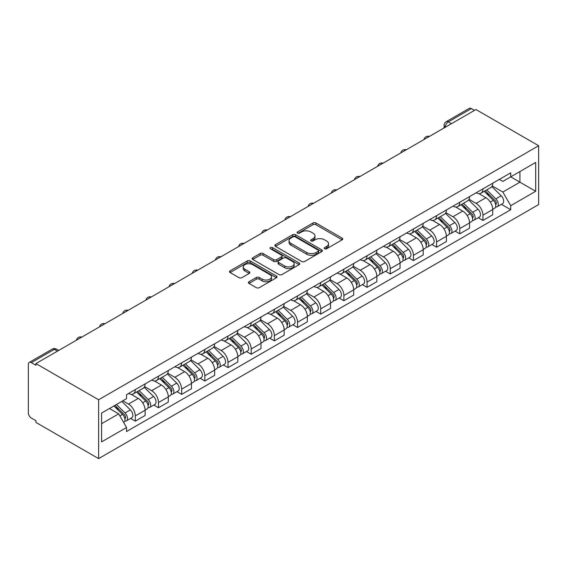 <?xml version="1.0" encoding="UTF-8"?>
<svg xmlns="http://www.w3.org/2000/svg" width="567" height="567" viewBox="0 0 567 567"><rect width="100%" height="100%" fill="white"/><g stroke="black" fill="none" stroke-linecap="round" stroke-linejoin="round"><path stroke-width="0.85" d="M324.622 248.764A1.446 0.836 0 0 0 326.663 248.764L342.156 239.82A2.062 1.191 0 0 0 342.759 238.976A2.062 1.191 0 0 0 342.156 238.133L315.904 222.98A2.062 1.191 0 0 0 312.991 222.98L297.498 231.924A1.446 0.836 0 0 0 297.073 232.513A1.446 0.836 0 0 0 297.498 233.101A1.446 0.836 0 0 0 299.539 233.101L301.545 231.946A6.598 3.813 0 0 1 310.872 231.946L313.062 233.207A6.598 3.813 0 0 1 314.997 235.9A6.598 3.813 0 0 1 313.062 238.601L311.056 239.756A1.446 0.836 0 0 0 310.631 240.344A1.446 0.836 0 0 0 311.056 240.932A1.446 0.836 0 0 0 313.097 240.932L315.103 239.777A6.598 3.813 0 0 1 324.437 239.777L326.62 241.039A6.598 3.813 0 0 1 328.555 243.732A6.598 3.813 0 0 1 326.62 246.425L324.622 247.588A1.446 0.836 0 0 0 324.196 248.176A1.446 0.836 0 0 0 324.622 248.764L324.622 247.588M248.977 281.742A2.062 1.191 0 0 0 248.367 282.586A2.062 1.191 0 0 0 248.977 283.429L256.341 287.682A2.062 1.191 0 0 0 259.254 287.682L276.462 277.745A2.062 1.191 0 0 0 277.065 276.902A2.062 1.191 0 0 0 276.462 276.058L250.21 260.905A2.062 1.191 0 0 0 247.297 260.905L230.089 270.842A2.062 1.191 0 0 0 229.486 271.685A2.062 1.191 0 0 0 230.089 272.529L238.983 277.66A2.062 1.191 0 0 0 241.903 277.66L249.267 273.407A2.062 1.191 0 0 0 249.87 272.564A2.062 1.191 0 0 0 249.267 271.728L244.852 269.176A5.514 3.182 0 0 1 243.236 266.929A5.514 3.182 0 0 1 246.645 263.981A5.514 3.182 0 0 1 252.655 264.676L269.935 274.648A5.514 3.182 0 0 1 271.55 276.902A5.514 3.182 0 0 1 268.148 279.843A5.514 3.182 0 0 1 262.131 279.155L259.254 277.49A2.062 1.191 0 0 0 256.341 277.49L248.977 281.742L248.977 283.429L256.341 279.205L256.341 277.49M98.615 399.778L35.927 363.582L475.961 109.537L538.65 145.726L98.615 399.778L98.615 458.618L538.65 204.567L538.65 145.726M301.687 261.493A2.062 1.191 0 0 0 304.607 261.493L321.808 251.564A2.062 1.191 0 0 0 322.417 250.72A2.062 1.191 0 0 0 321.808 249.877L295.563 234.724A2.062 1.191 0 0 0 292.65 234.724L275.442 244.66A2.062 1.191 0 0 0 274.839 245.504A2.062 1.191 0 0 0 275.442 246.34L301.687 261.493M270.983 249.076A1.446 0.836 0 0 1 272.451 249.282L272.451 247.566L299.135 262.968A2.062 1.191 0 0 1 299.737 263.811A2.062 1.191 0 0 1 299.135 264.654L281.927 274.591A2.062 1.191 0 0 1 279.014 274.591L252.769 259.431L260.133 255.214L260.133 253.499L252.769 257.751A2.062 1.191 0 0 0 252.159 258.595A2.062 1.191 0 0 0 252.769 259.431L252.769 257.751M260.133 255.214A2.062 1.191 0 0 1 263.045 255.214L263.045 253.499A2.062 1.191 0 0 0 260.133 253.499M263.045 253.499L273.691 259.643A2.062 1.191 0 0 0 276.604 259.643L281.494 256.823A2.062 1.191 0 0 0 282.097 255.979A2.062 1.191 0 0 0 281.494 255.143L270.409 248.743A1.446 0.836 0 0 1 269.984 248.155A1.446 0.836 0 0 1 270.877 247.382A1.446 0.836 0 0 1 272.451 247.566M35.927 363.582L35.927 365.297L31.32 362.639A4.203 2.424 -120 0 0 29.222 362.433A4.203 2.424 -120 0 0 28.35 364.354L28.35 412.904A4.203 2.424 -120 0 0 31.32 418.049L35.927 420.707L35.927 422.422L98.615 458.618M451.445 123.684L448.327 121.884A4.203 2.424 60 0 0 446.222 121.678L469.249 108.382A4.203 2.424 60 0 1 471.354 108.588L448.327 121.884A4.203 2.424 120 0 0 445.357 127.029L445.357 127.199M474.473 110.395L471.354 108.588M482.942 188.875A9.667 5.578 60 0 1 480.936 193.212L490.746 187.549A9.667 5.578 -120 0 0 492.744 183.212M469.022 199.279L476.11 203.369A9.667 5.578 60 0 1 482.942 215.205L492.744 209.542A9.667 5.578 -120 0 0 485.912 197.706L478.895 193.652M492.744 209.542L492.744 214.773L482.942 220.435L478.236 217.721M480.936 193.212A9.667 5.578 60 0 1 476.181 192.773M482.942 215.205L482.942 220.435M459.766 202.249A9.667 5.578 60 0 1 457.76 206.586L467.569 200.931A9.667 5.578 -120 0 0 469.568 196.593M455.067 231.102L459.766 233.817L469.568 228.154L469.568 222.923A9.667 5.578 -120 0 0 462.736 211.087L455.719 207.033M457.76 206.586A9.667 5.578 60 0 1 453.005 206.154M445.853 212.66L452.934 216.75A9.667 5.578 60 0 1 459.766 228.586L459.766 233.817M436.59 215.63A9.667 5.578 60 0 1 434.591 219.968L444.393 214.312A9.667 5.578 -120 0 0 446.392 209.967M431.891 244.483L436.59 247.198L446.392 241.535L446.392 236.304A9.667 5.578 -120 0 0 439.56 224.468L432.543 220.414M434.591 219.968A9.667 5.578 60 0 1 429.829 219.535M422.677 226.042L429.758 230.124A9.667 5.578 60 0 1 436.59 241.96L436.59 247.198M413.414 229.011A9.667 5.578 60 0 1 411.415 233.349L421.217 227.686A9.667 5.578 -120 0 0 423.216 223.348M408.715 257.865L413.414 260.572L423.223 254.916L423.223 249.686A9.667 5.578 -120 0 0 416.384 237.849L409.367 233.795M411.415 233.349A9.667 5.578 60 0 1 406.652 232.917M399.501 239.416L406.582 243.505A9.667 5.578 60 0 1 413.414 255.341L413.414 260.572M390.238 242.392A9.667 5.578 60 0 1 388.239 246.73L398.041 241.067A9.667 5.578 -120 0 0 400.047 236.73M385.539 271.239L390.238 273.953L400.047 268.297L400.047 263.06A9.667 5.578 -120 0 0 393.207 251.224L386.191 247.177M388.239 246.73A9.667 5.578 60 0 1 383.483 246.291M376.325 252.797L383.405 256.886A9.667 5.578 60 0 1 390.238 268.723L390.238 273.953M367.062 255.774A9.667 5.578 60 0 1 365.063 260.111L374.865 254.448A9.667 5.578 -120 0 0 376.871 250.111M362.363 284.62L367.062 287.334L376.871 281.671L376.871 276.441A9.667 5.578 -120 0 0 370.038 264.605L363.015 260.558M365.063 260.111A9.667 5.578 60 0 1 360.307 259.672M353.149 266.178L360.229 270.268A9.667 5.578 60 0 1 367.062 282.104L367.062 287.334M343.885 269.155A9.667 5.578 60 0 1 341.887 273.492L351.696 267.83A9.667 5.578 -120 0 0 353.695 263.492M339.186 298.001L343.893 300.716L353.695 295.053L353.695 289.822A9.667 5.578 -120 0 0 346.862 277.986L339.846 273.932M341.887 273.492A9.667 5.578 60 0 1 337.131 273.053M329.973 279.559L337.053 283.649A9.667 5.578 60 0 1 343.893 295.485L343.893 300.716M320.716 282.529A9.667 5.578 60 0 1 318.711 286.874L328.52 281.211A9.667 5.578 -120 0 0 330.518 276.873M316.01 311.382L320.716 314.097L330.518 308.434L330.518 303.203A9.667 5.578 -120 0 0 323.686 291.367L316.67 287.313M318.711 286.874A9.667 5.578 60 0 1 313.955 286.434M306.797 292.941L313.877 297.03A9.667 5.578 60 0 1 320.716 308.866L320.716 314.097M297.54 295.91A9.667 5.578 60 0 1 295.535 300.248L305.344 294.592A9.667 5.578 -120 0 0 307.342 290.254M292.834 324.763L297.54 327.478L307.342 321.815L307.342 316.584A9.667 5.578 -120 0 0 300.51 304.748L293.493 300.694M295.535 300.248A9.667 5.578 60 0 1 290.779 299.815M283.62 306.322L290.708 310.404A9.667 5.578 60 0 1 297.54 322.24L297.54 327.478M274.364 309.291A9.667 5.578 60 0 1 272.366 313.629L282.168 307.966A9.667 5.578 -120 0 0 284.166 303.628M269.665 338.145L274.364 340.859L284.166 335.196L284.166 329.966A9.667 5.578 -120 0 0 277.334 318.13L270.317 314.075M272.366 313.629A9.667 5.578 60 0 1 267.603 313.197M260.451 319.696L267.532 323.785A9.667 5.578 60 0 1 274.364 335.621L274.364 340.859M251.188 322.673A9.667 5.578 60 0 1 249.189 327.01L258.991 321.347A9.667 5.578 -120 0 0 260.99 317.01M246.489 351.519L251.188 354.233L260.99 348.577L260.99 343.34A9.667 5.578 -120 0 0 254.158 331.504L247.141 327.457M249.189 327.01A9.667 5.578 60 0 1 244.427 326.571M237.275 333.077L244.356 337.167A9.667 5.578 60 0 1 251.188 349.003L251.188 354.233M228.012 336.054A9.667 5.578 60 0 1 226.013 340.391L235.815 334.728A9.667 5.578 -120 0 0 237.821 330.391M223.313 364.9L228.012 367.614L237.821 361.952L237.821 356.721A9.667 5.578 -120 0 0 230.982 344.885L223.965 340.838M226.013 340.391A9.667 5.578 60 0 1 221.258 339.952M214.099 346.458L221.18 350.548A9.667 5.578 60 0 1 228.012 362.384L228.012 367.614M204.836 349.435A9.667 5.578 60 0 1 202.837 353.773L212.639 348.11A9.667 5.578 -120 0 0 214.645 343.772M200.137 378.281L204.836 380.996L214.645 375.333L214.645 370.102A9.667 5.578 -120 0 0 207.813 358.266L200.789 354.212M202.837 353.773A9.667 5.578 60 0 1 198.081 353.333M190.923 359.839L198.003 363.929A9.667 5.578 60 0 1 204.836 375.765L204.836 380.996M181.66 362.809A9.667 5.578 60 0 1 179.661 367.154L189.463 361.491A9.667 5.578 -120 0 0 191.469 357.153M176.961 391.662L181.66 394.377L191.469 388.714L191.469 383.483A9.667 5.578 -120 0 0 184.636 371.647L177.613 367.593M179.661 367.154A9.667 5.578 60 0 1 174.905 366.714M167.747 373.221L174.827 377.31A9.667 5.578 60 0 1 181.66 389.146L181.66 394.377M158.491 376.19A9.667 5.578 60 0 1 156.485 380.528L166.294 374.872A9.667 5.578 -120 0 0 168.293 370.534M153.785 405.044L158.491 407.758L168.293 402.095L168.293 396.865A9.667 5.578 -120 0 0 161.46 385.028L154.444 380.974M156.485 380.528A9.667 5.578 60 0 1 151.729 380.096M144.571 386.602L151.651 390.684A9.667 5.578 60 0 1 158.491 402.527L158.491 407.758M135.315 389.572A9.667 5.578 60 0 1 133.309 393.909L143.118 388.253A9.667 5.578 -120 0 0 145.117 383.909M130.608 418.425L135.315 421.139L145.117 415.476L145.117 410.246A9.667 5.578 -120 0 0 138.284 398.41L131.268 394.356M133.309 393.909A9.667 5.578 60 0 1 128.553 393.477M122.833 400.805L128.482 404.065A9.667 5.578 60 0 1 135.315 415.902L135.315 421.139M499.357 179.392L502.844 181.412L535.68 162.453L519.932 171.546L519.932 182.184L502.844 192.043L492.199 185.898M101.592 423.712L118.673 413.846L126.547 427.483L101.592 441.891L101.592 413.074L126.547 398.665L126.547 394.632L510.718 172.829L510.718 176.861L535.68 191.27L510.718 205.679L502.844 192.043M535.68 162.453L535.68 191.27M126.547 427.483L126.547 431.515L510.718 209.712L510.718 205.679M118.673 413.846L109.466 408.531M501.412 204.34L510.718 209.712M325.196 248.97L326.62 248.14A6.598 3.813 0 0 0 328.555 245.447L328.555 243.732M314.997 235.9L314.997 237.616A6.598 3.813 0 0 1 313.062 240.316L311.637 241.138M342.128 239.834L315.904 224.695A2.062 1.191 0 0 0 312.991 224.695L298.072 233.306M321.787 251.578L295.563 236.439A2.062 1.191 0 0 0 292.65 236.439L275.47 246.362M318.165 251.309A1.446 0.836 0 0 0 318.59 250.72A1.446 0.836 0 0 0 318.165 250.132L295.123 236.829A1.446 0.836 0 0 0 293.082 236.829L290.97 238.048A6.598 3.813 0 0 0 289.035 240.741A6.598 3.813 0 0 0 290.97 243.441L306.719 252.528A6.598 3.813 0 0 0 316.053 252.528L318.165 251.309L318.165 253.024A1.446 0.836 0 0 0 318.59 252.435L318.59 250.72M289.035 240.741L289.035 242.456A6.598 3.813 0 0 0 290.97 245.157L290.97 243.441M318.165 253.024L316.053 254.243A6.598 3.813 0 0 1 306.719 254.243L290.97 245.157M263.045 255.214L273.691 261.359A2.062 1.191 0 0 0 276.604 261.359L281.494 258.538A2.062 1.191 0 0 0 282.097 257.694L282.097 255.979M272.451 249.282L299.107 264.669M284.733 266.022A5.514 3.182 0 0 0 290.751 266.71A5.514 3.182 0 0 0 294.153 263.768A5.514 3.182 0 0 0 292.537 261.515L286.448 258.006A2.062 1.191 0 0 0 283.535 258.006L278.645 260.82A2.062 1.191 0 0 0 278.043 261.663A2.062 1.191 0 0 0 278.645 262.507L284.733 266.022L284.733 267.737A5.514 3.182 0 0 0 290.751 268.425A5.514 3.182 0 0 0 294.153 265.484L294.153 263.768M278.043 261.663L278.043 263.379A2.062 1.191 0 0 0 278.645 264.222L278.645 262.507M284.733 267.737L278.645 264.222M271.55 276.902L271.55 278.617A5.514 3.182 0 0 1 268.148 281.558A5.514 3.182 0 0 1 262.131 280.871L259.254 279.205A2.062 1.191 0 0 0 256.341 279.205M243.236 266.929L243.236 268.645A5.514 3.182 0 0 0 244.852 270.891L244.852 269.176M249.239 273.429L244.852 270.891M276.462 276.058L276.462 277.745L250.21 262.62A2.062 1.191 0 0 0 247.297 262.62L230.117 272.543M484.19 191.334L493.318 200.342A5.252 3.033 60 0 1 494.7 208.217L492.744 209.343M486.011 193.127L489.881 195.367M485.203 190.746L495.197 200.612A2.523 1.453 60 0 1 495.863 204.389A2.523 1.453 60 0 1 495.636 204.481M486.713 189.874L495.841 198.882A5.252 3.033 60 0 1 497.231 206.757A5.252 3.033 60 0 1 495.643 206.927M491.823 186.55L501.193 195.792A5.252 3.033 60 0 1 502.575 203.666L497.231 206.757M461.014 204.715L470.142 213.724A5.252 3.033 60 0 1 471.524 221.598L469.568 222.725M462.835 206.508L466.705 208.748M462.027 204.127L472.02 213.993A2.523 1.453 60 0 1 472.687 217.771A2.523 1.453 60 0 1 472.46 217.863M463.537 203.255L472.665 212.264A5.252 3.033 60 0 1 474.055 220.138A5.252 3.033 60 0 1 472.467 220.308M468.647 199.931L478.016 209.173A5.252 3.033 60 0 1 479.398 217.048L474.055 220.138M437.837 218.097L446.966 227.098A5.252 3.033 60 0 1 448.355 234.979L446.392 236.106M439.659 219.89L443.529 222.122M438.851 217.508L448.844 227.374A2.523 1.453 60 0 1 449.511 231.152A2.523 1.453 60 0 1 449.284 231.244M440.361 216.637L449.489 225.645A5.252 3.033 60 0 1 450.878 233.519A5.252 3.033 60 0 1 449.291 233.689M445.471 213.312L454.84 222.555A5.252 3.033 60 0 1 456.229 230.429L450.878 233.519M414.661 231.471L423.79 240.479A5.252 3.033 60 0 1 425.179 248.353L423.216 249.487M416.483 233.271L420.353 235.503M415.675 230.889L425.675 240.755A2.523 1.453 60 0 1 426.334 244.533A2.523 1.453 60 0 1 426.108 244.625M417.184 230.018L426.32 239.026A5.252 3.033 60 0 1 427.702 246.9A5.252 3.033 60 0 1 426.115 247.063M422.295 226.694L431.664 235.936A5.252 3.033 60 0 1 433.053 243.81L427.702 246.9M391.485 244.852L400.614 253.86A5.252 3.033 60 0 1 402.003 261.734L400.04 262.868M393.307 246.652L397.176 248.885M392.499 244.271L402.499 254.129A2.523 1.453 60 0 1 403.165 257.914A2.523 1.453 60 0 1 402.931 258.006M394.015 243.399L403.144 252.4A5.252 3.033 60 0 1 404.526 260.274A5.252 3.033 60 0 1 402.939 260.444M399.118 240.075L408.488 249.317A5.252 3.033 60 0 1 409.877 257.191L404.526 260.274M368.309 258.233L377.445 267.241A5.252 3.033 60 0 1 378.827 275.115L376.871 276.249M370.131 260.033L374 262.266M369.323 257.652L379.323 267.511A2.523 1.453 60 0 1 379.989 271.295A2.523 1.453 60 0 1 379.755 271.38M370.839 256.773L379.968 265.781A5.252 3.033 60 0 1 381.35 273.655A5.252 3.033 60 0 1 379.77 273.826M375.949 253.456L385.312 262.698A5.252 3.033 60 0 1 386.701 270.572L381.35 273.655M345.133 271.614L354.269 280.622A5.252 3.033 60 0 1 355.651 288.497L353.695 289.631M346.954 273.407L350.824 275.647M346.146 271.033L356.147 280.892A2.523 1.453 60 0 1 356.813 284.669A2.523 1.453 60 0 1 356.579 284.762M347.663 270.154L356.792 279.162A5.252 3.033 60 0 1 358.174 287.037A5.252 3.033 60 0 1 356.593 287.207M352.773 266.83L362.143 276.072A5.252 3.033 60 0 1 363.525 283.954L358.174 287.037M321.964 284.995L331.093 294.004A5.252 3.033 60 0 1 332.475 301.878L330.518 303.005M323.785 286.789L327.655 289.028M322.977 284.407L332.971 294.273A2.523 1.453 60 0 1 333.637 298.051A2.523 1.453 60 0 1 333.403 298.143M324.487 283.535L333.616 292.544A5.252 3.033 60 0 1 335.005 300.418A5.252 3.033 60 0 1 333.417 300.588M329.597 280.211L338.967 289.453A5.252 3.033 60 0 1 340.349 297.328L335.005 300.418M298.788 298.377L307.916 307.385A5.252 3.033 60 0 1 309.298 315.259L307.342 316.386M300.609 300.17L304.479 302.402M299.801 297.788L309.795 307.654A2.523 1.453 60 0 1 310.461 311.432A2.523 1.453 60 0 1 310.234 311.524M301.311 296.917L310.44 305.925A5.252 3.033 60 0 1 311.829 313.799A5.252 3.033 60 0 1 310.241 313.969M306.421 293.593L315.791 302.835A5.252 3.033 60 0 1 317.173 310.709L311.829 313.799M275.612 311.758L284.74 320.759A5.252 3.033 60 0 1 286.129 328.633L284.166 329.767M277.433 313.551L281.303 315.784M276.625 311.17L286.618 321.035A2.523 1.453 60 0 1 287.285 324.813A2.523 1.453 60 0 1 287.058 324.905M278.135 310.298L287.263 319.306A5.252 3.033 60 0 1 288.653 327.18A5.252 3.033 60 0 1 287.065 327.35M283.245 306.974L292.615 316.216A5.252 3.033 60 0 1 293.997 324.09L288.653 327.18M252.435 325.132L261.564 334.14A5.252 3.033 60 0 1 262.953 342.014L260.99 343.148M254.257 326.932L258.127 329.165M253.449 324.551L263.442 334.417A2.523 1.453 60 0 1 264.109 338.194A2.523 1.453 60 0 1 263.882 338.286M254.959 323.679L264.087 332.68A5.252 3.033 60 0 1 265.476 340.561A5.252 3.033 60 0 1 263.889 340.724M260.069 320.355L269.438 329.597A5.252 3.033 60 0 1 270.828 337.471L265.476 340.561M229.259 338.513L238.388 347.521A5.252 3.033 60 0 1 239.777 355.396L237.814 356.53M231.081 340.313L234.951 342.546M230.273 337.932L240.273 347.791A2.523 1.453 60 0 1 240.932 351.575A2.523 1.453 60 0 1 240.706 351.668M231.783 337.053L240.918 346.061A5.252 3.033 60 0 1 242.3 353.936A5.252 3.033 60 0 1 240.713 354.106M236.893 333.736L246.262 342.978A5.252 3.033 60 0 1 247.651 350.853L242.3 353.936M206.083 351.894L215.212 360.903A5.252 3.033 60 0 1 216.601 368.777L214.638 369.911M207.905 353.695L211.775 355.927M207.097 351.313L217.097 361.172A2.523 1.453 60 0 1 217.763 364.95A2.523 1.453 60 0 1 217.53 365.042M208.613 350.434L217.742 359.443A5.252 3.033 60 0 1 219.124 367.317A5.252 3.033 60 0 1 217.537 367.487M213.716 347.11L223.086 356.36A5.252 3.033 60 0 1 224.475 364.234L219.124 367.317M182.907 365.276L192.043 374.284A5.252 3.033 60 0 1 193.425 382.158L191.469 383.285M184.729 367.069L188.598 369.308M183.921 364.687L193.921 374.553A2.523 1.453 60 0 1 194.587 378.331A2.523 1.453 60 0 1 194.353 378.423M185.437 363.816L194.566 372.824A5.252 3.033 60 0 1 195.948 380.698A5.252 3.033 60 0 1 194.368 380.868M190.547 360.492L199.91 369.734A5.252 3.033 60 0 1 201.299 377.608L195.948 380.698M159.738 378.657L168.867 387.665A5.252 3.033 60 0 1 170.249 395.539L168.293 396.666M161.552 380.45L165.429 382.682M160.745 378.069L170.745 387.934A2.523 1.453 60 0 1 171.411 391.712A2.523 1.453 60 0 1 171.177 391.804M162.261 377.197L171.39 386.205A5.252 3.033 60 0 1 172.779 394.079A5.252 3.033 60 0 1 171.191 394.249M167.371 373.873L176.741 383.115A5.252 3.033 60 0 1 178.123 390.989L172.779 394.079M136.562 392.038L145.691 401.039A5.252 3.033 60 0 1 147.073 408.913L145.117 410.047M138.383 393.831L142.253 396.064M137.575 391.45L147.569 401.316A2.523 1.453 60 0 1 148.235 405.093A2.523 1.453 60 0 1 148.008 405.185M139.085 390.578L148.214 399.586A5.252 3.033 60 0 1 149.603 407.46A5.252 3.033 60 0 1 148.015 407.63M144.195 387.254L153.565 396.496A5.252 3.033 60 0 1 154.947 404.37L149.603 407.46M113.924 405.951L122.515 414.42A5.252 3.033 60 0 1 123.897 422.295L123.641 422.443M115.207 407.212L119.077 409.445M114.938 405.362L124.393 414.697A2.523 1.453 60 0 1 125.059 418.474A2.523 1.453 60 0 1 124.832 418.566M116.455 404.491L125.038 412.967A5.252 3.033 60 0 1 126.427 420.842A5.252 3.033 60 0 1 124.839 421.005M121.799 401.408L130.389 409.877A5.252 3.033 60 0 1 131.771 417.751L126.427 420.842M445.506 127.114L445.357 127.029A4.203 2.424 0 0 1 444.124 125.314L444.124 127.915M158.491 402.527L168.293 396.865M181.66 389.146L191.469 383.483M204.836 375.765L214.645 370.102M228.012 362.384L237.821 356.721M251.188 349.003L260.99 343.34M274.364 335.621L284.166 329.966M297.54 322.24L307.342 316.584M320.716 308.866L330.518 303.203M343.893 295.485L353.695 289.822M367.062 282.104L376.871 276.441M390.238 268.723L400.047 263.06M413.414 255.341L423.223 249.686M436.59 241.96L446.392 236.304M459.766 228.586L469.568 222.923M135.315 415.902L145.117 410.246M128.482 404.065L138.284 398.41M151.651 390.684L161.46 385.028M174.827 377.31L184.636 371.647M198.003 363.929L207.813 358.266M221.18 350.548L230.982 344.885M244.356 337.167L254.158 331.504M267.532 323.785L277.334 318.13M290.708 310.404L300.51 304.748M313.877 297.03L323.686 291.367M337.053 283.649L346.862 277.986M360.229 270.268L370.038 264.605M383.405 256.886L393.207 251.224M406.582 243.505L416.384 237.849M429.758 230.124L439.56 224.468M452.934 216.75L462.736 211.087M476.11 203.369L485.912 197.706M429.049 136.619A4.203 2.424 120 0 0 427.192 137.689M405.873 149.993A4.203 2.424 120 0 0 404.016 151.07M382.697 163.374A4.203 2.424 120 0 0 380.847 164.444M359.528 176.755A4.203 2.424 120 0 0 357.671 177.825M336.351 190.136A4.203 2.424 120 0 0 334.495 191.207M313.175 203.518A4.203 2.424 120 0 0 311.318 204.588M289.999 216.899A4.203 2.424 120 0 0 288.142 217.969M266.823 230.28A4.203 2.424 120 0 0 264.966 231.35M243.647 243.654A4.203 2.424 120 0 0 241.79 244.731M220.471 257.035A4.203 2.424 120 0 0 218.621 258.105M197.295 270.416A4.203 2.424 120 0 0 195.445 271.487M174.126 283.798A4.203 2.424 120 0 0 172.269 284.868M150.95 297.179A4.203 2.424 120 0 0 149.093 298.249M127.773 310.56A4.203 2.424 120 0 0 125.917 311.63M104.597 323.934A4.203 2.424 120 0 0 102.74 325.011M81.421 337.315A4.203 2.424 120 0 0 79.564 338.386M57.465 351.15L54.347 349.343L31.32 362.639M58.699 350.434L56.452 349.137A4.203 2.424 120 0 0 54.347 349.343A4.203 2.424 60 0 0 52.249 349.137L29.222 362.433M326.62 248.14L326.62 246.425M311.056 240.932L311.056 239.756M313.062 240.316L313.062 238.601M297.498 233.101L297.498 231.924M312.991 224.695L312.991 222.98M315.904 224.695L315.904 222.98M342.156 239.82L342.156 238.133M275.442 246.34L275.442 244.66M292.65 236.439L292.65 234.724M295.563 236.439L295.563 234.724M321.808 251.564L321.808 249.877M306.719 254.243L306.719 252.528M316.053 254.243L316.053 252.528M273.691 261.359L273.691 259.643M276.604 261.359L276.604 259.643M281.494 258.538L281.494 256.823M299.135 264.654L299.135 262.968M259.254 279.205L259.254 277.49M262.131 280.871L262.131 279.155M249.267 273.407L249.267 271.728M230.089 272.529L230.089 270.842M247.297 262.62L247.297 260.905M250.21 262.62L250.21 260.905M493.318 200.342L490.299 202.086M496.387 203.241L495.438 203.787M501.193 195.792L495.841 198.882M470.142 213.724L467.123 215.46M473.211 216.615L472.261 217.168M478.016 209.173L472.665 212.264M446.966 227.098L443.947 228.841M450.035 229.996L449.085 230.542M454.84 222.555L449.489 225.645M423.79 240.479L420.778 242.222M426.859 243.378L425.916 243.923M431.664 235.936L426.32 239.026M400.614 253.86L397.602 255.604M403.683 256.759L402.74 257.305M408.488 249.317L403.144 252.4M377.445 267.241L374.426 268.985M380.507 270.14L379.564 270.686M385.312 262.698L379.968 265.781M354.269 280.622L351.249 282.366M357.33 283.521L356.388 284.067M362.143 276.072L356.792 279.162M331.093 294.004L328.073 295.74M334.161 296.895L333.212 297.448M338.967 289.453L333.616 292.544M307.916 307.385L304.897 309.121M310.985 310.277L310.036 310.822M315.791 302.835L310.44 305.925M284.74 320.759L281.721 322.503M287.809 323.658L286.859 324.204M292.615 316.216L287.263 319.306M261.564 334.14L258.552 335.884M264.633 337.039L263.683 337.585M269.438 329.597L264.087 332.68M238.388 347.521L235.376 349.265M241.457 350.42L240.514 350.966M246.262 342.978L240.918 346.061M215.212 360.903L212.2 362.646M218.281 363.801L217.338 364.347M223.086 356.36L217.742 359.443M192.043 374.284L189.024 376.02M195.105 377.183L194.162 377.728M199.91 369.734L194.566 372.824M168.867 387.665L165.847 389.401M171.936 390.557L170.986 391.102M176.741 383.115L171.39 386.205M145.691 401.039L142.671 402.783M148.76 403.938L147.81 404.484M153.565 396.496L148.214 399.586M122.515 414.42L119.885 415.944M125.583 417.319L124.634 417.865M130.389 409.877L125.038 412.967M429.403 136.413A4.203 4.203 0 0 0 424.017 139.525M406.234 149.787A4.203 4.203 0 0 0 400.841 152.906M383.058 163.168A4.203 4.203 0 0 0 377.665 166.28M359.882 176.55A4.203 4.203 0 0 0 354.488 179.661M336.706 189.931A4.203 4.203 0 0 0 331.312 193.042M313.53 203.312A4.203 4.203 0 0 0 308.136 206.423M290.354 216.693A4.203 4.203 0 0 0 284.967 219.805M267.177 230.067A4.203 4.203 0 0 0 261.791 233.186M244.001 243.449A4.203 4.203 0 0 0 238.615 246.567M220.832 256.83A4.203 4.203 0 0 0 215.439 259.941M197.656 270.211A4.203 4.203 0 0 0 192.263 273.322M174.48 283.592A4.203 4.203 0 0 0 169.086 286.704M151.304 296.973A4.203 4.203 0 0 0 145.91 300.085M128.128 310.355A4.203 4.203 0 0 0 122.734 313.466M104.952 323.729A4.203 4.203 0 0 0 99.565 326.847M81.776 337.11A4.203 4.203 0 0 0 76.389 340.221M56.452 349.137A4.203 4.203 0 0 0 52.249 349.137M446.222 121.678A4.203 4.203 0 0 0 444.124 125.314"/></g></svg>
